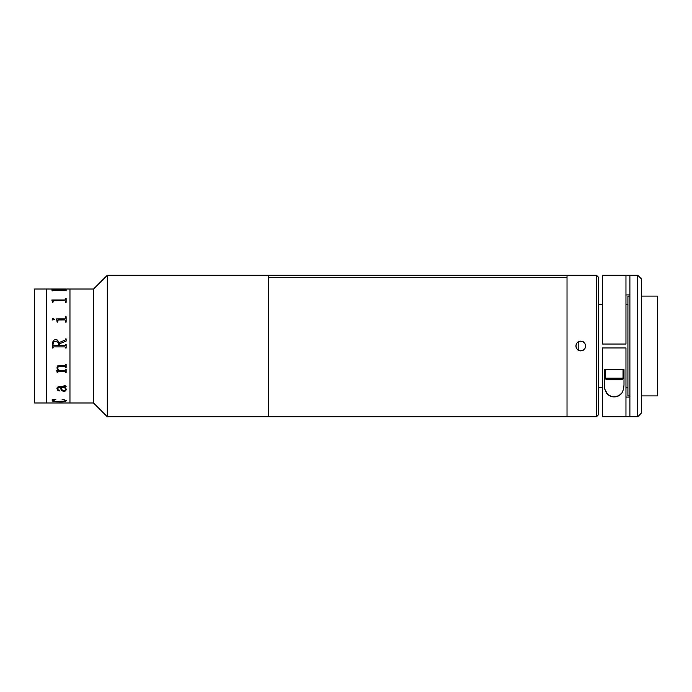 <?xml version="1.0" encoding="UTF-8"?>
<svg xmlns="http://www.w3.org/2000/svg" width="692" height="692" viewBox="0 0 692 692"><rect width="100%" height="100%" fill="white"/><g stroke="black" fill="none" stroke-linecap="round" stroke-linejoin="round"><path stroke-width="1.04" d="M567.025 416.653L567.025 275.269L567.025 416.731L107.295 416.731L93.541 402.978L69.961 402.978L93.541 402.978L93.541 289.022L69.961 289.022L69.961 402.978L69.961 289.022L93.541 289.022L93.541 402.978L107.295 416.731L107.295 275.269L93.541 289.022L107.295 275.269L107.295 416.731L268.392 416.731L268.392 275.269L107.295 275.269L268.392 275.269L268.392 416.731L268.392 275.269L567.025 275.269L567.025 416.731L567.025 277.345L268.392 277.345L268.392 416.636M69.961 289.022L69.961 402.978L69.961 289.022L34.6 289.022L34.6 402.978L46.39 402.978L46.39 289.022L46.39 402.978L46.39 289.022L46.39 402.978L34.6 402.978L34.6 289.022L69.961 289.022M65.558 339.365L65.005 340.161L59.157 342.54L57.436 340.049L55.248 339.668L53.578 340.248L55.248 339.66L57.436 340.04L59.157 342.54L65.005 340.161L66.129 338.89L66.129 341.087L59.252 343.889L59.252 345.559L65.065 345.55L66.129 344.408L66.129 348.041L64.918 346.9L53.578 346.891L52.376 348.041L52.41 342.765L53.587 340.248L52.376 343.483M54.287 319.332L53.578 318.458L54.192 319.669L52.48 319.963L52.48 318.675L53.604 318.467M46.39 402.978L69.961 402.978L46.39 402.978M52.376 290.839L51.805 290.009L66.129 289.576L66.129 290.839L65.065 290.233L52.376 290.649M52.376 301.773L51.805 299.982L65.057 299.973L65.558 298.46L66.129 298.46L66.129 302.335L65.558 302.335L65.065 300.674L53.301 300.691L52.947 302.335L52.376 302.335L52.947 302.335L52.947 301.176M64.927 319.912L58.102 319.963L57.73 322.143L57.151 322.143L56.58 318.9L65.057 318.891L65.558 316.737L66.129 316.737L66.129 322.143L65.558 322.143L65.532 320.327L64.927 319.912M59.382 370.445L65.057 370.436L66.129 369.407L66.129 372.495L64.927 371.474L58.007 371.492L57.73 372.495L57.151 372.495L56.77 370.601L58.569 370.445L56.995 368.161L57.721 365.886L65.083 365.315L66.129 364.252L66.129 367.469L65.065 366.414L58.145 366.708L57.704 368.646L59.382 370.445M66.302 389.215L65.783 390.764L64.01 391.378L61.484 390.548L60.213 387.425L57.592 388.229L57.756 389.7L59.547 390.21L59.59 390.928L58.041 390.738L56.96 388.774L58.232 386.793L65.437 386.543L65.394 385.911L64.027 385.686L64.408 385.418L66.095 386.205L65.178 387.425L66.302 389.215M66.302 400.573L64.019 401.671L56.831 401.81L52.791 401.213L52.185 399.639L55.654 399.405L52.756 400.633L55.265 401.386L65.091 401.161L65.714 400.798L65.446 400.27L62.366 399.405L66.302 400.573M65.558 289.87L51.822 290.043M66.129 289.576L66.129 290.839L66.129 289.611L65.558 289.611M66.129 290.839L66.129 289.611M65.558 299.541L64.918 300.017L51.805 300.086M66.129 302.335L66.129 298.486L65.558 298.486M65.558 301.158L65.558 302.335M53.587 300.665L64.918 300.665M57.73 322.143L57.73 320.595M57.151 321.417L57.151 322.143M65.558 318.242L65.057 318.908L56.58 319.038M66.129 322.143L66.129 316.754L65.558 316.754M65.558 320.595L65.558 322.143M56.58 318.917L64.918 318.917L56.58 318.9M57.54 388.956L57.886 387.728L60.213 387.399L61.484 390.522L63.517 391.326L65.437 390.98L66.32 389.458M56.96 388.748L58.041 390.703L59.823 390.565M64.027 385.409L65.515 386.413M65.455 387.667L66.129 386.43M60.887 387.918L60.784 387.399L64.607 387.399L65.723 389.605M59.313 386.629C57.626 386.837 56.839 387.546 56.96 388.774M55.654 399.405L52.185 399.639M52.756 400.599L55.818 399.569M66.285 400.806L66.32 400.642C65.636 401.55 63.292 401.948 59.296 401.818L64.019 401.628L66.285 400.806M52.185 400.538L53.872 401.464L59.296 401.862C63.283 401.983 65.628 401.594 66.32 400.677M62.116 399.535L64.59 399.907L65.714 400.763M55.645 401.732L56.164 401.732M57.73 371.405L57.894 371.898M57.038 371.803L57.125 371.197M65.558 372.478L66.129 372.495M65.558 347.583L64.918 346.891L53.587 346.891L52.947 347.583M66.129 344.408L65.558 344.408M65.558 372.114L65.1 371.466L58.197 371.457L57.151 372.478L56.77 370.445M58.569 370.428L56.96 367.755M65.558 367.461L66.129 367.461L66.129 364.252M57.583 368.248L57.678 367.192L59.175 366.405L65.083 366.405L65.558 367.089M66.129 372.478L66.129 369.407M66.129 341.087L66.129 338.898L65.558 338.898M65.558 344.875L65.074 345.55L59.252 345.559L59.252 343.889M65.558 348.041L66.129 348.041M52.376 348.041L52.947 348.041M52.947 344.867L53.656 341.9L56.337 341.199L58.491 342.765L58.682 345.559L53.102 345.369L58.682 345.559M53.604 318.484L52.185 319.332M65.723 389.639L64.607 387.425L60.784 387.425L62.366 390.236L64.538 390.478L65.723 389.639M268.392 275.364L268.392 277.345L567.025 277.345L567.025 275.347M578.815 341.502L578.815 350.498M578.105 350.126L580.778 350.913L578.893 350.541L576.652 348.664M577.318 349.486L578.01 350.057M576.73 348.777L575.865 346L576.237 347.877L575.865 346L576.73 343.223M576.661 343.327L578.105 341.883M576.246 344.114L575.865 346L576.237 344.123M578.002 341.943L577.336 342.497M577.301 342.531L579.818 341.182L582.655 341.459L584.861 343.267L585.692 346L584.861 348.725L582.664 350.533L579.818 350.818L577.301 349.469M567.025 416.731L596.495 416.731L596.495 275.269L567.025 275.269L596.495 275.269L596.495 416.731L598.459 414.767L598.459 277.233L596.495 275.269L598.459 277.233L598.459 414.767L596.495 416.731L567.025 416.731M583.451 341.874L580.778 341.087L583.555 341.952M584.904 348.664L585.692 346L584.896 343.327M584.835 343.223L585.692 346L584.835 348.777M583.555 350.048L580.778 350.913L583.451 350.117M598.459 304.74L602.386 304.74L598.459 304.74M625.966 304.74L627.929 304.74L625.966 304.74M627.929 387.26L625.966 387.26L627.929 387.26M602.386 387.26L598.459 387.26L602.386 387.26M627.929 395.902L629.893 395.902L627.929 395.902L627.929 296.098L629.893 296.098L627.929 296.098M641.683 395.902L657.4 395.902L657.4 296.098L641.683 296.098L657.4 296.098L657.4 395.902L641.683 395.902M629.893 416.731L637.756 416.731L637.756 275.269L629.893 275.269L629.893 416.731L602.386 416.731L625.966 416.731L625.966 347.964L602.386 347.964L625.966 347.964L625.966 416.731L637.756 416.731L641.683 412.795L641.683 279.205L637.756 275.269L637.756 416.731L641.683 412.795L641.683 279.205L637.756 275.269L629.893 275.269L629.893 416.731M602.386 344.036L625.966 344.036L625.966 275.269L602.386 275.269L602.386 344.036L625.966 344.036L625.966 275.269L629.893 275.269L602.386 275.269L602.386 344.036M625.966 397.078L629.893 397.078M629.893 294.922L625.966 294.922M624.002 385.098L624.002 369.58L624.002 385.098L623.561 389.146L622.013 392.822L618.899 395.694L614.219 396.888L611.728 396.594L607.723 394.44L604.799 389.181L604.358 369.58L604.358 385.098L604.358 369.58L624.002 369.58L624.002 385.098L623.561 389.146L622.013 392.822C620.032 395.521 617.437 396.879 614.219 396.888C610.984 396.905 608.372 395.565 606.374 392.866L604.799 389.181L604.358 385.098M602.386 347.964L602.386 416.731L602.386 347.964M604.358 369.58L624.002 369.58M623.016 369.58L623.016 378.169L623.016 369.58L605.336 369.58L605.336 378.169L623.016 378.169L605.336 378.169A1.228 1.228 0 0 0 606.564 379.398L621.788 379.398A1.228 1.228 0 0 0 623.016 378.169A1.228 1.228 0 0 1 621.788 379.398L606.564 379.398A1.228 1.228 0 0 1 605.336 378.169L605.336 369.58M609.263 369.58L619.089 369.58"/></g></svg>
